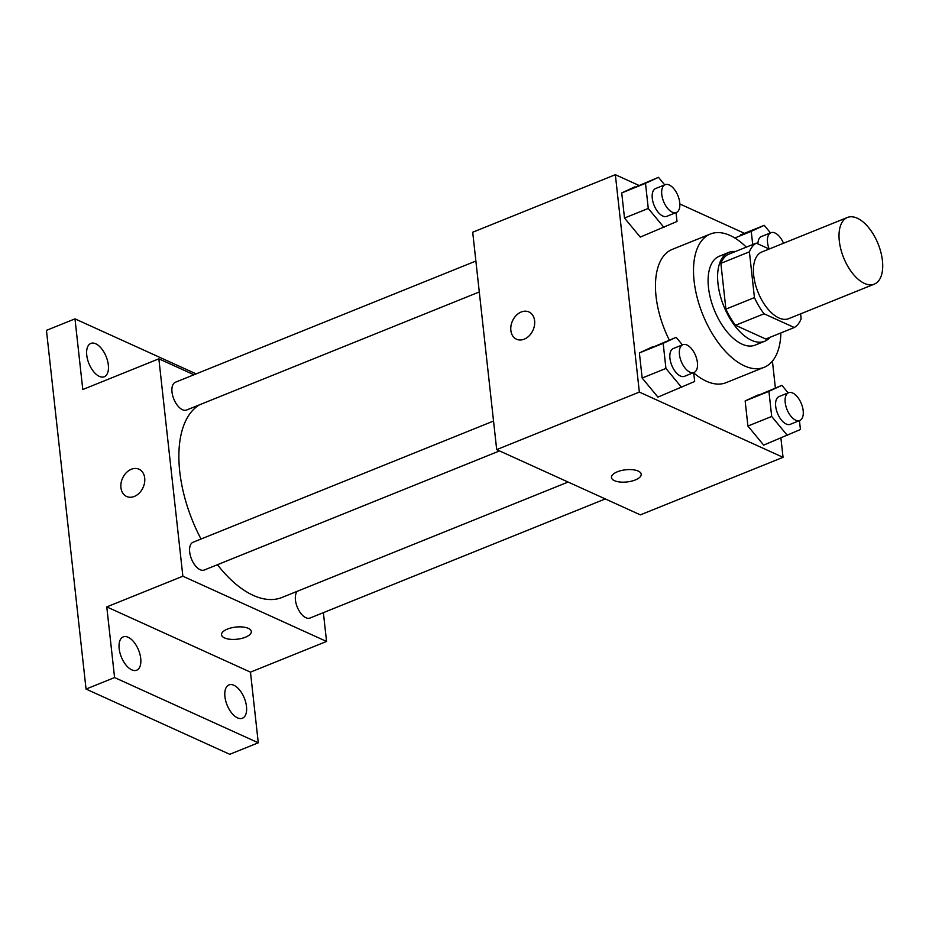 <?xml version="1.0" encoding="UTF-8"?>
<svg xmlns="http://www.w3.org/2000/svg" width="929" height="929" viewBox="0 0 929 929"><rect width="100%" height="100%" fill="white"/><g stroke="black" fill="none" stroke-linecap="round" stroke-linejoin="round"><path stroke-width="1.39" d="M864.458 283.415A35.941 18.58 -112 0 1 840.861 249.332A35.941 18.58 -112 0 1 847.422 217.467A35.941 18.58 -112 0 1 878.091 243.851A35.941 18.58 -112 0 1 874.305 284.135A35.941 18.58 -112 0 1 864.458 283.415M874.305 284.135L788.709 318.659A35.941 18.58 -112 0 1 778.874 317.939A35.941 18.58 -112 0 1 755.265 283.856A35.941 18.58 -112 0 1 761.826 251.991L847.422 217.467M794.295 327.519L765.763 339.027L735.524 325.289L764.044 313.781L794.295 327.519A46.38 23.98 -112 0 0 801.146 318.798L800.601 313.863M769.212 249.018L756.252 243.131A46.38 23.98 -112 0 0 749.401 251.84L754.441 297.605A46.38 23.98 -112 0 0 764.044 313.781M749.401 251.84L720.869 263.348L725.921 309.113L754.441 297.605M735.524 325.289A46.38 23.98 -112 0 1 725.921 309.113M720.869 263.348A46.38 23.98 -112 0 1 727.721 254.639L756.252 243.131M735.454 251.515A47.913 24.769 68 0 0 728.812 252.398A47.913 24.769 68 0 0 718.001 283.786A47.913 24.769 68 0 0 764.66 341.268A47.913 24.769 68 0 0 770.06 337.297M764.66 341.268L755.161 345.112A47.913 24.769 -112 0 1 742.027 344.148A47.913 24.769 -112 0 1 708.49 287.618A47.913 24.769 -112 0 1 719.301 256.23L728.812 252.398M780.906 332.919A71.87 37.148 -112 0 1 764.114 367.327A71.87 37.148 -112 0 1 744.431 365.887A71.87 37.148 -112 0 1 697.214 297.744A71.87 37.148 -112 0 1 710.348 234.015A71.87 37.148 -112 0 1 746.312 247.137M764.114 367.327L726.083 382.667A71.87 37.148 -112 0 1 706.388 381.227A71.87 37.148 -112 0 1 693.719 372.877M669.31 340.072A71.87 37.148 -112 0 1 672.306 249.355L710.348 234.015M664.723 184.871L658.487 177.311L621.722 192.93L624.497 218.036L640.255 237.104L677.009 221.485L676.033 212.602M740.471 234.921L764.242 225.329L751.259 231.356L752.711 244.559M744.443 233.318L679.854 203.985M638.687 185.301L615.346 174.698L639.349 392.084L783.042 457.323L780.917 438.163M775.378 387.962L772.417 361.102M682.385 344.868L676.149 337.308L639.384 352.927L642.16 378.033L657.918 397.101L694.671 381.482L693.696 372.599M788.152 392.886L781.904 385.326L745.151 400.945L747.915 426.051L763.673 445.119L800.438 429.512L799.451 420.616M615.346 174.698L472.698 232.238L496.69 449.624L639.349 392.084M524.235 339.178A14.969 11.264 114.4 0 1 516.547 339.224A14.969 11.264 114.4 0 1 512.471 320.935A14.969 11.264 114.4 0 1 528.926 311.958A14.969 11.264 114.4 0 1 534.454 325.51A14.969 11.264 114.4 0 1 524.235 339.178M496.69 449.624L640.383 514.863L783.042 457.323M641.219 474.231A14.969 6.108 -6.3 0 1 631.383 481.187A14.969 6.108 -6.3 0 1 614.452 480.665A14.969 6.108 -6.3 0 1 611.456 477.518A14.969 6.108 -6.3 0 1 625.67 469.795A14.969 6.108 -6.3 0 1 641.219 474.231A14.969 6.108 -6.3 0 1 631.395 481.187A14.969 6.108 -6.3 0 1 614.452 480.665A14.969 6.108 -6.3 0 1 611.456 477.518M516.547 339.224A14.969 11.264 114.4 0 1 512.483 320.935A14.969 11.264 114.4 0 1 528.926 311.958M568.095 482.046L281.963 597.463A104.942 54.242 -112 0 1 253.222 595.361A104.942 54.242 -112 0 1 217.456 564.693M201.024 539.029A104.942 54.242 -112 0 1 199.375 404.87M297.373 591.239A14.969 7.746 68 0 0 297.907 608.565A14.969 7.746 68 0 0 310.019 618.04L605.29 498.931M479.283 291.961L186.601 410.014A14.969 7.746 -112 0 1 182.502 409.724A14.969 7.746 -112 0 1 172.655 395.522A14.969 7.746 -112 0 1 175.395 382.249L475.869 261.049M499.535 450.913L204.264 570.023A14.969 7.746 -112 0 1 200.165 569.721A14.969 7.746 -112 0 1 190.329 555.519A14.969 7.746 -112 0 1 193.058 542.246L493.543 421.046M193.952 374.759L158.859 358.826L182.862 576.212L326.555 641.451L323.373 612.652M182.862 576.212L106.777 606.904L114.581 677.555L86.049 689.063L46.45 330.364L74.982 318.856L82.786 389.518L158.859 358.826M134.322 496.446A14.969 11.264 114.4 0 1 126.634 496.492A14.969 11.264 114.4 0 1 122.558 478.203A14.969 11.264 114.4 0 1 139.013 469.226A14.969 11.264 114.4 0 1 144.541 482.79A14.969 11.264 114.4 0 1 134.322 496.446M86.049 689.063L229.742 754.302L258.274 742.794L250.47 672.143L326.555 641.451M106.777 606.904L250.47 672.143M251.306 631.499A14.969 6.108 -6.3 0 1 241.47 638.455A14.969 6.108 -6.3 0 1 224.539 637.933A14.969 6.108 -6.3 0 1 221.543 634.797A14.969 6.108 -6.3 0 1 235.757 627.075A14.969 6.108 -6.3 0 1 251.306 631.511A14.969 6.108 -6.3 0 1 241.482 638.467A14.969 6.108 -6.3 0 1 224.539 637.944A14.969 6.108 -6.3 0 1 221.543 634.786M126.634 496.504A14.969 11.264 114.4 0 1 122.57 478.203A14.969 11.264 114.4 0 1 139.013 469.226M108.321 364.969A17.965 9.29 -112 0 1 104.269 376.744A17.965 9.29 -112 0 1 88.929 363.553A17.965 9.29 -112 0 1 90.821 343.416A17.965 9.29 -112 0 1 108.321 364.969M196.147 373.876L74.982 318.856M140.72 658.452A17.965 9.29 -112 0 1 136.668 670.215A17.965 9.29 -112 0 1 121.339 657.035A17.965 9.29 -112 0 1 123.232 636.888A17.965 9.29 -112 0 1 140.72 658.452M246.487 706.47A17.965 9.29 -112 0 1 242.423 718.233A17.965 9.29 -112 0 1 227.094 705.053A17.965 9.29 -112 0 1 228.987 684.905A17.965 9.29 -112 0 1 246.487 706.47M114.581 677.555L258.274 742.794M781.904 385.326L768.922 391.353L771.697 416.459L787.444 435.538M799.788 420.477L790.277 424.321A14.969 7.746 -112 0 1 786.178 424.019A14.969 7.746 -112 0 1 776.342 409.817A14.969 7.746 -112 0 1 779.071 396.544L788.582 392.712A14.969 7.746 -112 0 1 801.367 403.697A14.969 7.746 -112 0 1 799.788 420.477A14.969 7.746 -112 0 1 795.688 420.187A14.969 7.746 -112 0 1 785.853 405.985A14.969 7.746 -112 0 1 788.582 392.712M758.134 394.918L745.151 400.945L768.922 391.353M745.151 400.945L747.915 426.051L771.697 416.459M747.915 426.051L763.673 445.119M770.478 232.889L764.242 225.329M757.913 243.886A14.969 7.746 -112 0 1 761.408 236.547L770.919 232.714A14.969 7.746 -112 0 1 783.519 243.247M734.804 237.998L751.259 231.356M769.142 248.984A14.969 7.746 -112 0 1 770.919 232.714M676.149 337.308L663.167 343.335L665.93 368.441L681.689 387.509M694.033 372.459L684.522 376.303A14.969 7.746 -112 0 1 680.423 376.001A14.969 7.746 -112 0 1 670.587 361.799A14.969 7.746 -112 0 1 673.316 348.526L682.827 344.694A14.969 7.746 -112 0 1 695.612 355.679A14.969 7.746 -112 0 1 694.033 372.459A14.969 7.746 -112 0 1 689.933 372.169A14.969 7.746 -112 0 1 680.098 357.967A14.969 7.746 -112 0 1 682.827 344.694M652.367 346.9L639.384 352.927L663.167 343.335M639.384 352.927L642.16 378.033L665.93 368.441M642.16 378.033L657.918 397.101M658.487 177.311L645.504 183.338L648.268 208.444L664.026 227.512M676.37 212.462L666.859 216.306A14.969 7.746 -112 0 1 662.76 216.004A14.969 7.746 -112 0 1 652.924 201.802A14.969 7.746 -112 0 1 655.653 188.529L665.164 184.697A14.969 7.746 -112 0 1 677.938 195.682A14.969 7.746 -112 0 1 676.37 212.462A14.969 7.746 -112 0 1 672.259 212.16A14.969 7.746 -112 0 1 662.423 197.97A14.969 7.746 -112 0 1 665.164 184.697M634.704 186.903L621.722 192.93L645.504 183.338M621.722 192.93L624.497 218.036L648.268 208.444M624.497 218.036L640.255 237.104"/></g></svg>
